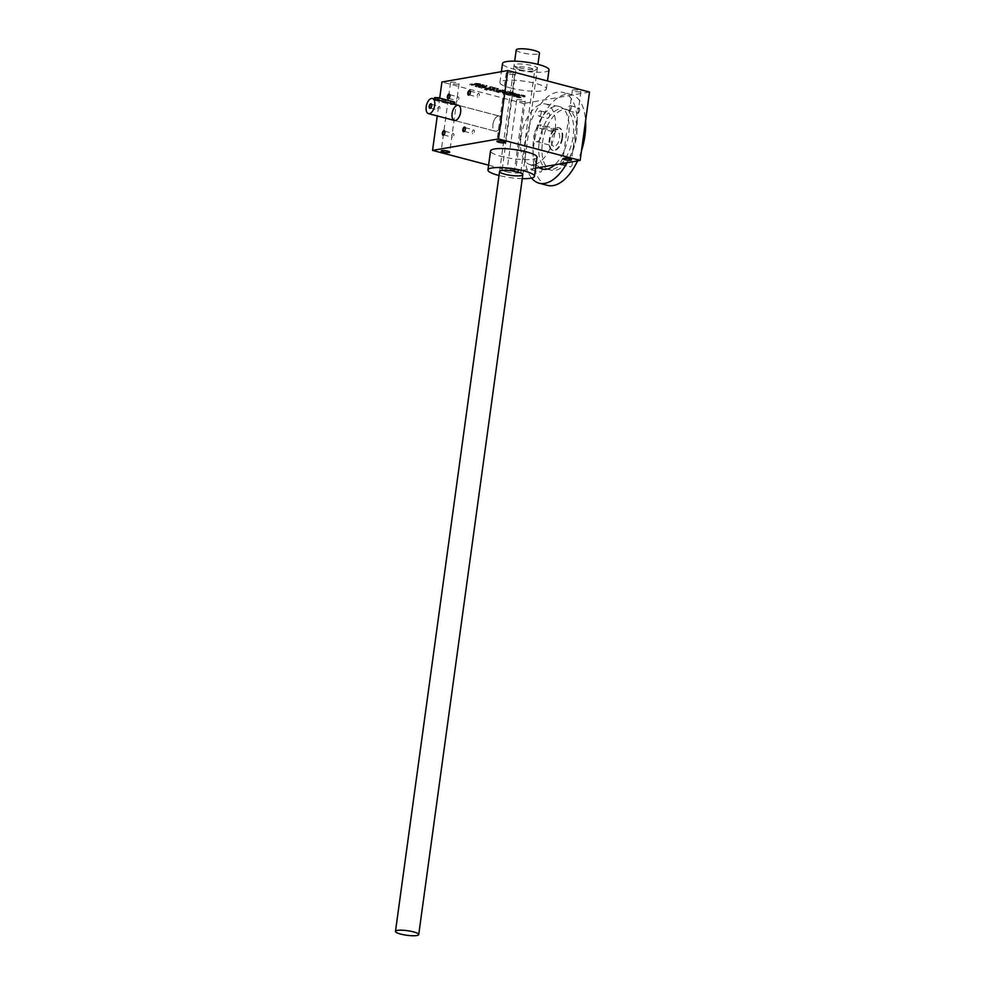 <?xml version="1.0" encoding="UTF-8"?>
<svg xmlns="http://www.w3.org/2000/svg" width="985" height="985" viewBox="0 0 985 985"><rect width="100%" height="100%" fill="white"/><g stroke="black" fill="none" stroke-linecap="round" stroke-linejoin="round"><path stroke-width="0.74" stroke-dasharray="4.92 3.69" d="M439.716 98.094L437.266 115.947M488.597 165.148L514.219 171.895L523.589 103.499L441.92 82.014M515.832 96.678L515.229 95.557L515.13 96.308L517.125 97.01L520.782 96.912A3.127 0.616 7.8 0 1 516.485 96.518L514.539 96.013A3.127 0.616 7.8 0 1 513.148 95.286A3.127 0.616 7.8 0 1 513.653 95.028L517.482 94.363A3.127 0.616 7.8 0 1 521.779 94.757L523.725 95.262A3.127 0.616 7.8 0 1 525.116 95.988A3.127 0.616 7.8 0 1 524.611 96.247L523.035 95.73L522.678 96.616L522.776 95.853M519.378 96.444L515.931 95.914M515.229 95.557L518.886 94.831L523.035 95.73M514.502 94.264L509.294 92.824L514.798 94.264L512.36 94.695A3.127 0.616 7.8 0 1 508.063 94.301L506.118 93.797A3.127 0.616 7.8 0 1 504.714 93.07A3.127 0.616 7.8 0 1 505.231 92.812L509.048 92.147A3.127 0.616 7.8 0 1 513.345 92.541L515.29 93.046A3.127 0.616 7.8 0 1 516.694 93.772A3.127 0.616 7.8 0 1 516.189 94.031L514.601 93.513L514.244 94.4L514.355 93.637M510.464 92.615L514.601 93.513M502.941 91.937L498.681 91.112L498.57 91.864L502.842 92.701L502.941 91.937L507.841 91.088L509.454 91.519L504.776 92.331A4.691 0.923 7.8 0 1 500.011 92.11A4.691 0.923 7.8 0 1 496.329 90.891A4.691 0.923 7.8 0 1 493.165 90.386A4.691 0.923 7.8 0 1 491.687 89.783L489.582 89.45L496.822 88.194L498.435 88.613L493.547 89.463L493.066 90.423L493.547 89.463M498.681 91.112L503.951 90.066L502.325 89.635L497.437 90.485L493.165 89.66M485.605 88.859L487.23 89.29L484.546 89.044L487.119 90.054L487.23 89.29M493.904 87.419L495.517 87.85L488.289 89.106L486.676 88.675L493.904 87.419L493.793 88.182L495.418 88.613L495.517 87.85M481.714 87.431L485.987 88.268L486.097 87.505L490.986 86.655L492.611 87.074L487.932 87.899A4.691 0.923 7.8 0 1 481.813 87.394A4.691 0.923 7.8 0 1 480.348 86.803L478.242 86.458L485.47 85.203L487.095 85.633L482.207 86.483L481.714 87.431L482.207 86.483M486.097 87.505L481.825 86.668M480.495 85.412L476.223 84.575L476.334 83.823L469.82 84.242L474.499 83.43A4.691 0.923 7.8 0 1 480.606 83.922A4.691 0.923 7.8 0 1 482.084 84.525L484.177 84.858L476.949 86.126L475.324 85.695L480.594 84.648L480.114 85.609L480.224 84.845M476.334 83.823L480.594 84.648M580.202 91.814A4.297 0.85 7.8 0 1 575.363 91.531A4.297 0.85 7.8 0 1 572.371 90.3A4.297 0.85 7.8 0 1 576.754 90.041A4.297 0.85 7.8 0 1 580.904 91.47A4.297 0.85 7.8 0 1 580.202 91.814M514.084 74.417A4.297 0.85 7.8 0 1 509.245 74.134A4.297 0.85 7.8 0 1 506.265 72.902A4.297 0.85 7.8 0 1 510.636 72.644A4.297 0.85 7.8 0 1 514.786 74.072A4.297 0.85 7.8 0 1 514.084 74.417M458.357 84.107A4.297 0.85 7.8 0 1 453.519 83.823A4.297 0.85 7.8 0 1 450.539 82.592A4.297 0.85 7.8 0 1 454.91 82.334A4.297 0.85 7.8 0 1 459.059 83.762A4.297 0.85 7.8 0 1 458.357 84.107M524.476 101.504A4.297 0.85 7.8 0 1 519.637 101.221A4.297 0.85 7.8 0 1 516.645 99.99A4.297 0.85 7.8 0 1 521.028 99.731A4.297 0.85 7.8 0 1 525.177 101.147A4.297 0.85 7.8 0 1 524.476 101.504M510.402 87.948A23.468 4.617 -172.2 0 0 533.932 91.285A23.468 4.617 -172.2 0 0 546.416 88.921A23.468 4.617 -172.2 0 0 523.786 81.152A23.468 4.617 -172.2 0 0 499.912 82.543A23.468 4.617 -172.2 0 0 510.402 87.948M589.523 92.036L523.589 103.499M515.106 169.9A4.297 0.85 7.8 0 1 510.267 169.605A4.297 0.85 7.8 0 1 507.287 168.373A4.297 0.85 7.8 0 1 511.658 168.115A4.297 0.85 7.8 0 1 515.808 169.543A4.297 0.85 7.8 0 1 515.106 169.9M537.047 157.304A23.468 4.617 7.8 0 1 533.242 159.238A23.468 4.617 7.8 0 1 506.832 157.649A23.468 4.617 7.8 0 1 490.542 150.939M535.557 168.176L514.219 171.895M449.037 98.229A1.921 0.997 -75.3 0 0 449.185 98.118A1.921 0.997 -75.3 0 0 450.046 96.296A1.921 0.997 -75.3 0 0 449.973 95.151A1.921 0.997 -75.3 0 0 449.886 94.979M458.887 98.623A1.921 0.997 -75.3 0 0 458.333 96.949A1.921 0.997 -75.3 0 0 456.88 98.549A1.921 0.997 -75.3 0 0 457.348 100.667A1.921 0.997 -75.3 0 0 458.887 98.623M506.401 171.722A9.382 1.847 -172.2 0 0 515.808 173.052A9.382 1.847 -172.2 0 0 520.806 172.116A9.382 1.847 -172.2 0 0 520.671 171.722A9.382 1.847 -172.2 0 0 511.757 169.001A9.382 1.847 -172.2 0 0 502.448 169.223A9.382 1.847 -172.2 0 0 502.202 169.568A9.382 1.847 -172.2 0 0 506.401 171.722M520.351 69.898A9.382 1.847 -172.2 0 0 534.51 70.637A9.382 1.847 -172.2 0 0 534.756 70.292A9.382 1.847 -172.2 0 0 525.707 67.189A9.382 1.847 -172.2 0 0 516.152 67.743A9.382 1.847 -172.2 0 0 516.288 68.137A9.382 1.847 -172.2 0 0 520.351 69.898M519.378 67.842A11.734 2.315 -172.2 0 0 537.096 68.753A11.734 2.315 -172.2 0 0 526.076 64.444A11.734 2.315 -172.2 0 0 514.318 65.638A11.734 2.315 -172.2 0 0 519.378 67.842M522.272 178.679A23.468 4.617 7.8 0 1 499.026 175.49M549.014 69.923A23.468 4.617 7.8 0 1 545.21 71.856A23.468 4.617 7.8 0 1 513 68.95A23.468 4.617 7.8 0 1 502.51 63.557M474.339 131.608A1.921 0.997 -75.3 0 0 473.773 129.934A1.921 0.997 -75.3 0 0 472.332 131.534A1.921 0.997 -75.3 0 0 472.8 133.652A1.921 0.997 -75.3 0 0 474.339 131.608M464.489 131.214A1.921 0.997 -75.3 0 0 464.637 131.103A1.921 0.997 -75.3 0 0 465.499 129.281A1.921 0.997 -75.3 0 0 465.412 128.124A1.921 0.997 -75.3 0 0 465.339 127.964M479.338 95.065A1.921 0.997 -75.3 0 0 478.784 93.39A1.921 0.997 -75.3 0 0 477.331 95.003A1.921 0.997 -75.3 0 0 477.799 97.109A1.921 0.997 -75.3 0 0 479.338 95.065M469.488 94.671A1.921 0.997 -75.3 0 0 469.636 94.56A1.921 0.997 -75.3 0 0 470.498 92.738A1.921 0.997 -75.3 0 0 470.424 91.593A1.921 0.997 -75.3 0 0 470.35 91.42M453.876 135.167A1.921 0.997 -75.3 0 0 453.322 133.48A1.921 0.997 -75.3 0 0 451.881 135.093A1.921 0.997 -75.3 0 0 452.349 137.198A1.921 0.997 -75.3 0 0 453.876 135.167M444.026 134.773A1.921 0.997 -75.3 0 0 444.186 134.649A1.921 0.997 -75.3 0 0 445.035 132.84A1.921 0.997 -75.3 0 0 444.961 131.682A1.921 0.997 -75.3 0 0 444.888 131.51M476.223 84.575L471.335 85.424L469.71 85.005L474.388 84.193A4.691 0.923 7.8 0 1 480.495 84.685L480.606 83.922M469.71 85.005L469.82 84.242M480.495 84.685A4.691 0.923 7.8 0 1 481.973 85.276L482.084 84.525M481.973 85.276L482.564 84.439M482.453 85.19L484.078 85.621L484.177 84.858M484.078 85.621L476.838 86.877L476.949 86.126M476.838 86.877L475.226 86.458L475.324 85.695M475.226 86.458L480.114 85.609M471.335 85.424L471.433 84.673M485.987 88.268L490.875 87.419L492.5 87.837L487.821 88.65A4.691 0.923 7.8 0 1 481.714 88.157A4.691 0.923 7.8 0 1 480.237 87.567L478.144 87.222L478.242 86.458M479.757 87.653L479.867 86.889M478.144 87.222L485.371 85.966L485.47 85.203M485.371 85.966L486.996 86.384L487.095 85.633M486.996 86.384L482.096 87.246M490.875 87.419L490.986 86.655M492.5 87.837L492.611 87.074M481.714 88.157L481.813 87.394M480.237 87.567L480.348 86.803M495.418 88.613L486.565 89.438L493.793 88.182M486.565 89.438L486.676 88.675M488.191 89.869L488.289 89.106M487.119 90.054L485.506 89.623M484.435 89.807L484.546 89.044M486.061 90.238L486.159 89.475M502.842 92.701L507.731 91.851L509.356 92.27L504.677 93.082A4.691 0.923 7.8 0 1 499.912 92.861A4.691 0.923 7.8 0 1 496.231 91.654A4.691 0.923 7.8 0 1 493.054 91.137A4.691 0.923 7.8 0 1 491.589 90.546L489.483 90.201L489.582 89.45M491.109 90.632L491.207 89.869M489.483 90.201L496.711 88.945L496.822 88.194M496.711 88.945L498.336 89.376L498.435 88.613M498.336 89.376L493.448 90.226M502.325 89.635L502.227 90.398L497.327 91.248L493.066 90.423M502.227 90.398L503.84 90.829L503.951 90.066M503.84 90.829L498.952 91.679L499.063 90.915M507.731 91.851L507.841 91.088M509.356 92.27L509.454 91.519M496.231 91.654L496.329 90.891M493.054 91.137L493.165 90.386M491.589 90.546L491.687 89.783M510.353 93.378L514.699 95.028L512.249 95.459A3.127 0.616 7.8 0 1 507.952 95.065L506.007 94.56A3.127 0.616 7.8 0 1 504.615 93.834A3.127 0.616 7.8 0 1 505.12 93.575L508.95 92.91A3.127 0.616 7.8 0 1 513.247 93.292L515.192 93.809A3.127 0.616 7.8 0 1 516.583 94.535A3.127 0.616 7.8 0 1 516.078 94.782L515.869 94.08M515.758 94.843L514.145 94.412L514.244 93.661M509.183 93.575L509.294 92.824M514.699 95.028L514.798 94.264M507.053 93.206L510.944 94.228L507.053 93.206L506.955 93.969L508.223 93.009M508.125 93.76L512.015 94.782L512.114 94.031M512.015 94.782L506.955 93.969M519.267 97.207L520.683 97.675A3.127 0.616 7.8 0 1 516.386 97.281L514.441 96.776A3.127 0.616 7.8 0 1 513.037 96.05A3.127 0.616 7.8 0 1 513.542 95.791L517.371 95.126A3.127 0.616 7.8 0 1 521.668 95.52L523.614 96.025A3.127 0.616 7.8 0 1 525.017 96.752A3.127 0.616 7.8 0 1 524.5 97.01L524.291 96.296M524.192 97.059L522.567 96.629L522.666 95.877M515.13 96.308L518.787 95.594L522.924 96.481M519.378 97.183L519.477 96.431M520.991 97.614L521.102 96.85M492.956 124.369A7.818 4.038 104.7 0 1 499.198 116.058A7.818 4.038 104.7 0 1 501.106 124.652A7.818 4.038 104.7 0 1 495.221 131.19A7.818 4.038 104.7 0 1 492.956 124.369M439.901 108.091A1.921 0.997 -75.3 0 0 439.347 106.417A1.921 0.997 -75.3 0 0 437.894 108.018A1.921 0.997 -75.3 0 0 438.374 110.135A1.921 0.997 -75.3 0 0 439.901 108.091M430.827 107.894A1.921 0.997 -75.3 0 0 430.987 107.784A1.921 0.997 -75.3 0 0 431.836 105.974A1.921 0.997 -75.3 0 0 431.762 104.816A1.921 0.997 -75.3 0 0 431.689 104.644M454.811 102.329L451.216 102.243L434.607 97.601M501.463 122.879A7.818 4.038 -75.3 0 0 499.198 116.058A7.818 4.038 -75.3 0 0 493.313 122.596A7.818 4.038 -75.3 0 0 495.221 131.19A7.818 4.038 -75.3 0 0 501.463 122.879M453.457 104.041C455.168 104.472 454.319 104.619 450.908 104.484L435.345 100.396L434.336 99.596L436.367 99.522M516.226 49.952A11.734 2.315 -172.2 0 0 521.471 52.648A11.734 2.315 -172.2 0 0 533.23 54.31A11.734 2.315 -172.2 0 0 539.472 53.128M521.028 137.321A31.286 16.129 104.7 0 1 545.345 103.967A31.286 16.129 104.7 0 1 553.644 138.479A31.286 16.129 104.7 0 1 529.438 164.433A31.286 16.129 104.7 0 1 521.028 137.321M537.712 127.742A7.437 3.829 -75.3 0 0 533.968 135.388A7.437 3.829 -75.3 0 0 536.16 141.557A7.437 3.829 -75.3 0 0 541.664 135.659A7.437 3.829 -75.3 0 0 540.26 127.299L540.605 124.799L538.044 125.243L537.712 127.742L555.208 132.347A7.437 3.829 -75.3 0 0 551.465 139.993A7.437 3.829 -75.3 0 0 553.656 146.162A7.437 3.829 -75.3 0 0 559.16 140.264A7.437 3.829 -75.3 0 0 557.756 131.904L540.26 127.299M561.93 137.863A11.734 6.045 -75.3 0 0 558.532 127.631A11.734 6.045 -75.3 0 0 549.692 137.432A11.734 6.045 -75.3 0 0 552.56 150.323A11.734 6.045 -75.3 0 0 561.93 137.863M555.208 132.347L555.552 129.848L558.101 129.404L557.756 131.904M562.57 138.035A11.734 6.045 -75.3 0 0 559.184 127.791A11.734 6.045 -75.3 0 0 550.344 137.605A11.734 6.045 -75.3 0 0 553.213 150.496A11.734 6.045 -75.3 0 0 562.57 138.035M555.552 129.848L538.044 125.243M558.101 129.404L540.605 124.799M572.285 163.99A2.733 1.416 -75.3 0 0 571.497 161.602A2.733 1.416 -75.3 0 0 569.428 163.892A2.733 1.416 -75.3 0 0 570.093 166.896A2.733 1.416 -75.3 0 0 572.285 163.99M560.945 163.769A2.733 1.416 104.7 0 1 560.884 162.291A2.733 1.416 104.7 0 1 563.063 159.385A2.733 1.416 104.7 0 1 563.863 161.774A2.733 1.416 104.7 0 1 563.383 163.338M579.648 110.258A2.733 1.416 -75.3 0 0 578.848 107.87A2.733 1.416 -75.3 0 0 576.791 110.16A2.733 1.416 -75.3 0 0 577.456 113.164A2.733 1.416 -75.3 0 0 579.648 110.258M571.214 108.042A2.733 1.416 104.7 0 1 569.034 110.948A2.733 1.416 104.7 0 1 568.234 108.559A2.733 1.416 104.7 0 1 570.426 105.654A2.733 1.416 104.7 0 1 571.214 108.042M542.206 169.223A2.733 1.416 -75.3 0 0 541.418 166.834A2.733 1.416 -75.3 0 0 539.349 169.112A2.733 1.416 -75.3 0 0 540.014 172.129A2.733 1.416 -75.3 0 0 542.206 169.223M533.784 167.007A2.733 1.416 104.7 0 1 531.592 169.912A2.733 1.416 104.7 0 1 530.804 167.524A2.733 1.416 104.7 0 1 532.983 164.618A2.733 1.416 104.7 0 1 533.784 167.007M549.568 115.491A2.733 1.416 -75.3 0 0 548.768 113.103A2.733 1.416 -75.3 0 0 546.712 115.393A2.733 1.416 -75.3 0 0 547.377 118.397A2.733 1.416 -75.3 0 0 549.568 115.491M541.134 113.275A2.733 1.416 104.7 0 1 538.955 116.181A2.733 1.416 104.7 0 1 538.167 113.792A2.733 1.416 104.7 0 1 540.346 110.886A2.733 1.416 104.7 0 1 541.134 113.275M539.177 142.099A31.286 16.129 104.7 0 1 564.159 108.879A31.286 16.129 104.7 0 1 571.792 143.256A31.286 16.129 104.7 0 1 548.239 169.408A31.286 16.129 104.7 0 1 539.177 142.099M542.415 142.96A31.286 16.129 104.7 0 1 567.397 109.741A31.286 16.129 104.7 0 1 575.043 144.106A31.286 16.129 104.7 0 1 551.477 170.257A31.286 16.129 104.7 0 1 542.415 142.96M547.488 185.389A46.935 24.206 104.7 0 1 533.907 144.438A46.935 24.206 104.7 0 1 571.374 94.609A46.935 24.206 104.7 0 1 585.595 120.749M581.458 150.877A46.935 24.206 104.7 0 1 577.542 160.875M531.555 178.051A46.935 24.206 104.7 0 1 525.485 142.222A46.935 24.206 104.7 0 1 562.952 92.393A46.935 24.206 104.7 0 1 567.089 162.697M542.095 168.891A32.382 16.696 104.7 0 1 533.402 140.843A32.382 16.696 104.7 0 1 558.569 106.306A32.382 16.696 104.7 0 1 569.022 130.734A32.382 16.696 104.7 0 1 554.703 164.852M474.388 84.193L474.499 83.43M487.821 88.65L487.932 87.899M497.327 91.248L497.437 90.485M504.615 93.834L504.776 92.331M506.007 94.56L506.118 93.797M505.12 93.575L505.231 92.812M508.95 92.91L509.048 92.147M513.247 93.292L513.345 92.541M515.192 93.809L515.29 93.046M516.078 94.782L516.189 94.031M513.801 93.907L513.899 93.144M512.508 93.563L512.606 92.812M512.249 95.459L512.36 94.695M507.952 95.065L508.063 94.301M510.846 94.991L510.944 94.228M508.691 94.794L508.802 94.031M507.398 94.449L507.509 93.698M514.441 96.776L514.539 96.013M513.542 95.791L513.653 95.028M517.371 95.126L517.482 94.363M521.668 95.52L521.779 94.757M523.614 96.025L523.725 95.262M524.5 97.01L524.611 96.247M522.222 96.124L522.333 95.36M520.93 95.779L521.04 95.028M518.787 95.594L518.886 94.831M515.377 96.185L515.487 95.422M517.125 97.01L517.223 96.259M520.683 97.675L520.782 96.912M516.386 97.281L516.485 96.518M451.216 102.243L450.908 104.484M435.653 98.143L435.345 100.396M448.507 98.34L457.348 100.667M449.492 94.622L458.333 96.949M572.371 90.3L563.014 158.683M580.904 91.47L571.534 159.853M506.265 72.902L496.896 141.286M514.786 74.072L505.416 142.456M450.539 82.592L441.169 150.976M459.059 83.762L449.689 152.146M516.645 99.99L507.287 168.373M525.177 101.147L515.808 169.543M502.448 169.223L499.863 171.095M520.671 171.722L522.641 174.222M520.806 172.116L534.756 70.292M502.202 169.568L516.152 67.743M534.51 70.637L537.096 68.753M516.288 68.137L514.318 65.638M546.416 88.921L547.5 80.979M499.912 82.543L501.402 71.671M463.96 131.325L472.8 133.652M464.932 127.607L473.773 129.934M468.958 94.782L477.799 97.109M469.943 91.063L478.784 93.39M443.509 134.883L452.349 137.198M444.481 131.153L453.322 133.48M516.694 93.772L516.583 94.535M506.807 93.341L506.696 94.092M513.148 95.286L513.037 96.05M525.116 95.988L525.017 96.752M499.198 116.058L458.357 105.309L499.198 116.058M495.221 131.19L454.38 120.441L495.221 131.19M430.31 108.005L438.374 110.135M431.282 104.287L439.347 106.417M522.813 174.714L537.933 64.37M499.567 171.525L514.687 61.181M559.184 127.791L558.532 127.631M553.213 150.496L552.56 150.323M536.16 141.557L553.656 146.162M561.672 164.68L570.093 166.896M563.063 159.385L571.497 161.602M569.034 110.948L577.456 113.164M570.426 105.654L578.848 107.87M531.592 169.912L540.014 172.129M532.983 164.618L541.418 166.834M538.955 116.181L547.377 118.397M540.346 110.886L548.768 113.103M567.397 109.741L564.159 108.879M551.477 170.257L548.239 169.408M571.374 94.609L562.952 92.393M529.438 164.433L538.586 167.659M545.345 103.967L558.569 106.306"/><path stroke-width="1.48" d="M507.854 70.551L498.484 138.934L580.153 160.432L589.523 92.036L507.854 70.551L441.92 82.014L439.716 98.094M437.266 115.947L432.55 150.397L488.597 165.148M452.115 113.62A7.818 4.038 104.7 0 1 458.357 105.309A7.818 4.038 104.7 0 1 460.278 113.903A7.818 4.038 104.7 0 1 454.38 120.441A7.818 4.038 104.7 0 1 452.115 113.62M444.925 132.704A2.352 1.207 -75.3 0 0 444.826 131.3A2.352 1.207 -75.3 0 0 443.176 131.165A2.352 1.207 -75.3 0 0 442.376 134.231A2.352 1.207 -75.3 0 0 443.866 134.92A2.352 1.207 -75.3 0 0 444.925 132.704M470.374 92.615A2.352 1.207 -75.3 0 0 470.288 91.211A2.352 1.207 -75.3 0 0 468.638 91.076A2.352 1.207 -75.3 0 0 467.838 94.129A2.352 1.207 -75.3 0 0 469.328 94.831A2.352 1.207 -75.3 0 0 470.374 92.615M465.376 129.146A2.352 1.207 -75.3 0 0 465.277 127.742A2.352 1.207 -75.3 0 0 463.639 127.619A2.352 1.207 -75.3 0 0 462.827 130.673A2.352 1.207 -75.3 0 0 464.329 131.362A2.352 1.207 -75.3 0 0 465.376 129.146M449.923 96.173A2.352 1.207 -75.3 0 0 449.825 94.757A2.352 1.207 -75.3 0 0 448.187 94.634A2.352 1.207 -75.3 0 0 447.375 97.687A2.352 1.207 -75.3 0 0 448.877 98.389A2.352 1.207 -75.3 0 0 449.923 96.173M498.484 138.934L432.55 150.397M570.832 160.21A4.297 0.85 7.8 0 1 565.993 159.915A4.297 0.85 7.8 0 1 563.014 158.683A4.297 0.85 7.8 0 1 567.385 158.425A4.297 0.85 7.8 0 1 571.534 159.853A4.297 0.85 7.8 0 1 570.832 160.21M504.714 142.813A4.297 0.85 7.8 0 1 499.875 142.517A4.297 0.85 7.8 0 1 496.896 141.286A4.297 0.85 7.8 0 1 501.267 141.027A4.297 0.85 7.8 0 1 505.416 142.456A4.297 0.85 7.8 0 1 504.714 142.813M449 152.503A4.297 0.85 7.8 0 1 444.149 152.207A4.297 0.85 7.8 0 1 441.169 150.976A4.297 0.85 7.8 0 1 445.54 150.717A4.297 0.85 7.8 0 1 449.689 152.146A4.297 0.85 7.8 0 1 449 152.503M499.026 175.49A23.468 4.617 7.8 0 1 487.944 169.937L490.542 150.939A23.468 4.617 7.8 0 1 514.416 149.548A23.468 4.617 7.8 0 1 537.047 157.304L534.449 176.303A23.468 4.617 7.8 0 1 530.632 178.236A23.468 4.617 7.8 0 1 522.272 178.679M580.153 160.432L535.557 168.176M449.886 94.979A1.921 0.997 -75.3 0 0 449.492 94.622A1.921 0.997 -75.3 0 0 448.04 96.234A1.921 0.997 -75.3 0 0 448.507 98.34A1.921 0.997 -75.3 0 0 449.037 98.229M504.812 174.222A11.734 2.315 -172.2 0 0 517.593 175.909A11.734 2.315 -172.2 0 0 522.641 174.222A11.734 2.315 -172.2 0 0 511.51 170.824A11.734 2.315 -172.2 0 0 499.863 171.095A11.734 2.315 -172.2 0 0 504.812 174.222M487.944 169.937A23.468 4.617 7.8 0 1 511.818 168.533A23.468 4.617 7.8 0 1 534.449 176.303M501.402 71.671L502.51 63.557A23.468 4.617 7.8 0 1 526.396 62.153A23.468 4.617 7.8 0 1 549.014 69.923L547.5 80.979M465.339 127.964A1.921 0.997 -75.3 0 0 464.932 127.607A1.921 0.997 -75.3 0 0 463.492 129.207A1.921 0.997 -75.3 0 0 463.96 131.325A1.921 0.997 -75.3 0 0 464.489 131.214M470.35 91.42A1.921 0.997 -75.3 0 0 469.943 91.063A1.921 0.997 -75.3 0 0 468.491 92.676A1.921 0.997 -75.3 0 0 468.958 94.782A1.921 0.997 -75.3 0 0 469.488 94.671M444.888 131.51A1.921 0.997 -75.3 0 0 444.481 131.153A1.921 0.997 -75.3 0 0 443.041 132.766A1.921 0.997 -75.3 0 0 443.509 134.883A1.921 0.997 -75.3 0 0 444.026 134.773M431.689 104.644A1.921 0.997 -75.3 0 0 431.282 104.287A1.921 0.997 -75.3 0 0 429.842 105.9A1.921 0.997 -75.3 0 0 430.31 108.005A1.921 0.997 -75.3 0 0 430.827 107.894M434.41 99.017L434.607 97.601L438.202 97.7L453.765 101.8L454.811 102.329L454.541 104.311M434.693 105.321A7.818 4.038 -75.3 0 0 432.44 98.488A7.818 4.038 -75.3 0 0 426.542 105.026A7.818 4.038 -75.3 0 0 428.45 113.62A7.818 4.038 -75.3 0 0 434.693 105.321M453.765 101.8L453.457 104.041L454.541 104.336M453.457 104.041L432.44 98.488M431.725 105.838A2.352 1.207 -75.3 0 0 431.627 104.435A2.352 1.207 -75.3 0 0 429.977 104.299A2.352 1.207 -75.3 0 0 429.177 107.353A2.352 1.207 -75.3 0 0 430.667 108.055A2.352 1.207 -75.3 0 0 431.725 105.838M400.723 934.088A11.734 2.315 -172.2 0 0 412.493 935.75A11.734 2.315 -172.2 0 0 418.723 934.568A11.734 2.315 -172.2 0 0 407.421 930.69A11.734 2.315 -172.2 0 0 395.477 931.379A11.734 2.315 -172.2 0 0 400.723 934.088M537.933 64.37L539.472 53.128A11.734 2.315 -172.2 0 0 528.157 49.25A11.734 2.315 -172.2 0 0 516.226 49.952L514.687 61.181M563.383 163.338A2.733 1.416 104.7 0 1 561.672 164.68A2.733 1.416 104.7 0 1 560.945 163.769M585.595 120.749A46.935 24.206 104.7 0 1 581.458 150.877M577.542 160.875A46.935 24.206 104.7 0 1 547.488 185.389L539.066 183.173A46.935 24.206 104.7 0 1 531.555 178.051M567.089 162.697A46.935 24.206 104.7 0 1 539.066 183.173M554.703 164.852A32.382 16.696 104.7 0 1 542.095 168.891L538.586 167.659M438.202 97.7L437.894 99.953M428.45 113.62L454.38 120.441M454.43 104.275L458.357 105.309M418.723 934.568L522.813 174.714M395.477 931.379L499.567 171.525"/></g></svg>
